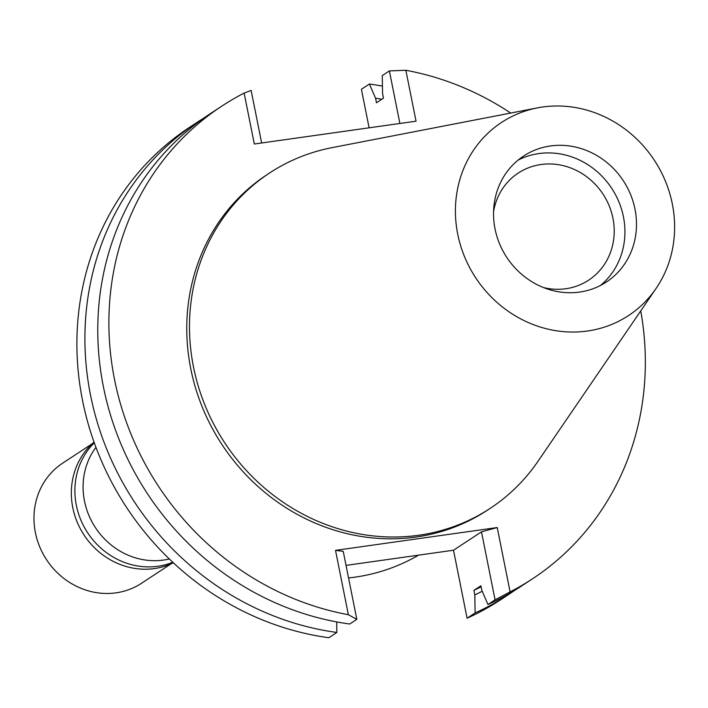 <?xml version="1.0" encoding="UTF-8"?>
<svg xmlns="http://www.w3.org/2000/svg" width="708" height="708" viewBox="0 0 708 708"><rect width="100%" height="100%" fill="white"/><g stroke="black" fill="none" stroke-linecap="round" stroke-linejoin="round"><path stroke-width="1.06" d="M672.308 203.877A115.563 106.926 -123.3 0 1 656.104 288.413A115.563 106.926 -123.3 0 1 544.098 328.149A115.563 106.926 -123.3 0 1 457.722 234.162A115.563 106.926 -123.3 0 1 537.469 107.873A115.563 106.926 -123.3 0 1 672.308 203.877M634.987 209.143A75.375 69.738 56.7 0 0 523.619 156.034A75.375 69.738 56.7 0 0 495.034 228.896A75.375 69.738 56.7 0 0 606.402 282.014A75.375 69.738 56.7 0 0 634.987 209.143M656.104 288.413L538.053 461.218A200.718 185.708 -123.3 0 1 490.069 508.441A200.718 185.708 -123.3 0 1 193.496 366.992A200.718 185.708 -123.3 0 1 269.624 172.956A200.718 185.708 -123.3 0 1 332.008 147.653L537.469 107.873M269.624 172.956L266.889 174.752A200.718 185.708 56.7 0 0 190.771 368.788A200.718 185.708 56.7 0 0 487.343 510.238L490.069 508.441M510.716 113.059A282.828 261.677 -123.3 0 0 405.861 70.278L416.038 121.192L254.314 144.016L244.136 93.093A282.828 261.677 -123.3 0 0 221.799 106.129L210.674 113.43A282.828 261.677 56.7 0 0 108.094 406.684A282.828 261.677 56.7 0 0 349.717 624.014L356.823 619.341L343.238 551.346L335.512 550.364L348.363 614.712A282.828 261.677 -123.3 0 1 117.563 393.046A282.828 261.677 -123.3 0 1 221.799 106.129M640.731 310.909A282.828 261.677 -123.3 0 1 532.434 578.861A282.828 261.677 -123.3 0 1 510.087 591.888L497.228 527.548L335.512 550.364M369.107 127.812L361.407 89.297L369.417 84.031A282.828 261.677 -123.3 0 1 382.444 86.128M467.094 618.217A282.828 261.677 56.7 0 0 500.45 599.88L508.459 594.614A282.828 261.677 -123.3 0 1 475.103 612.951L474.82 594.924L473.909 590.366L480.909 585.773L481.821 590.33L487.962 604.508L495.069 599.835L481.484 531.841L453.509 550.222L467.094 618.217L475.103 612.951M453.509 550.222L346.044 565.382M197.824 121.882L189.806 127.148A282.828 261.677 56.7 0 0 87.226 420.393A282.828 261.677 56.7 0 0 328.848 637.722L336.858 632.456A282.828 261.677 -123.3 0 1 95.235 415.127A282.828 261.677 -123.3 0 1 197.824 121.882A282.828 261.677 -123.3 0 1 204.32 117.758M244.136 93.093L251.136 90.42L261.641 142.981M348.363 614.712L356.823 619.341M497.228 527.548L481.484 531.841M336.689 621.916L336.858 632.456M495.069 599.835L510.087 591.888M405.861 70.278L389.382 70.915L382.276 75.588L382.559 93.606L383.471 98.164L376.47 102.766L375.567 98.208L369.417 84.031M487.962 604.508A282.828 261.677 56.7 0 0 521.309 586.162L532.434 578.861M389.382 70.915L399.887 123.475M514.822 590.286A282.828 261.677 -123.3 0 1 508.459 594.614M473.909 590.366A262.323 242.711 56.7 0 0 481.104 586.755M375.567 98.208A266.845 246.888 -123.3 0 1 381.833 99.244M482.219 591.26A266.845 246.888 -123.3 0 1 474.82 594.924M348.548 577.94A200.718 185.708 56.7 0 0 418.543 555.152M95.952 447.332A70.402 65.136 56.7 0 0 84.482 501.052A70.402 65.136 56.7 0 0 169.3 558.966M543.532 287.572A64.083 59.286 56.7 0 0 588.631 280.182A64.083 59.286 56.7 0 0 612.933 218.232A64.083 59.286 56.7 0 0 518.247 173.071A64.083 59.286 56.7 0 0 493.565 211.533M518.044 160.141A75.375 69.738 -123.3 0 1 623.421 216.754A75.375 69.738 -123.3 0 1 600.419 285.501M92.199 443.757L62.64 463.174A71.835 66.463 56.7 0 0 35.4 532.62A71.835 66.463 56.7 0 0 141.547 583.25L171.097 563.825M94.04 442.111A72.703 67.26 56.7 0 0 72.782 507.645A72.703 67.26 56.7 0 0 173.336 562.789M172.787 562.276A72.703 67.26 -123.3 0 1 76.331 505.308A72.703 67.26 -123.3 0 1 94.288 442.819"/></g></svg>
